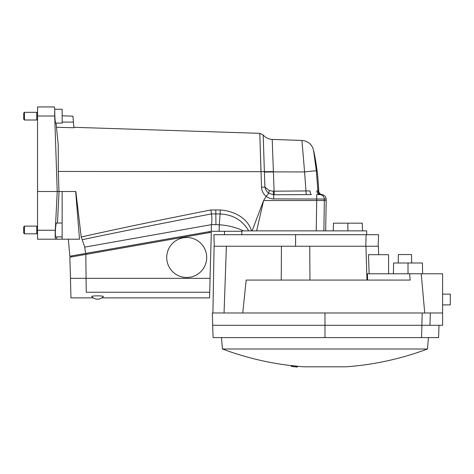 <?xml version="1.0" encoding="UTF-8"?>
<svg xmlns="http://www.w3.org/2000/svg" width="474" height="474" viewBox="0 0 474 474"><rect width="100%" height="100%" fill="white"/><g stroke="black" fill="none" stroke-linecap="round" stroke-linejoin="round"><path stroke-width="0.71" d="M86.783 254.236L86.766 253.24M209.472 231.602L209.437 232.61M366.669 234.707L366.669 230.862L242.173 230.862L242.173 231.276L211.315 231.276L69.838 256.227L85.527 253.46L84.781 247.12L81.214 237C117.214 228.924 160.449 219.912 210.918 209.964L211.428 213.91C161.184 223.527 118.091 232.136 82.144 239.726M243.452 230.862C236.141 227.419 228.083 225.381 219.272 224.753L220.12 213.958L211.428 213.898M55.63 239.198L37.541 239.198L37.541 230.257L55.292 230.257C55.067 235.697 55.18 238.677 55.63 239.198L79.513 239.198L75.674 191.526M37.541 116.006L37.541 106.94L54.457 106.94L54.711 109.518L54.694 116.006L37.541 116.006L37.541 230.257M319.713 194.601L316.662 194.601L319.713 194.601A4.616 4.586 -90 0 1 324.299 199.05L324.34 200.52L324.299 199.05L272.52 198.902L269.173 198.108L266.175 196.414L268.722 193.208C266.684 191.662 265.416 189.63 264.913 187.117L269.279 190.554L273.285 191.194L310.067 190.921A3.845 1.381 -90 0 0 311.442 194.601L273.67 194.761L274.209 194.755L273.403 171.896A12.3 0.415 -2 0 1 264.385 172.062L263.189 134.995L264.373 171.624L260.978 171.683L259.799 133.342L261.524 187.177C261.731 190.933 263.289 194.002 266.187 196.396M85.367 252.144L84.935 248.429M56.477 127.257L73.926 127.743L73.429 122.108L62.147 122.091M252.085 230.862L263.603 200.52L266.175 196.414M81.214 237L75.852 191.526L58.972 191.526L58.332 171.452L58.231 144.92L56.062 123.092M316.223 230.862L316.697 200.52L263.603 200.52L256.653 230.862M37.541 191.526L57.224 191.526L55.292 230.257M54.694 116.006L57.224 191.526L58.972 191.526M62.147 239.198L62.147 236.887L55.713 236.887C55.369 236.473 55.286 234.162 55.47 229.967C55.731 225.772 56.05 223.467 56.442 223.047L62.147 223.047L62.147 191.526M59.043 191.526L57.473 223.047M56.785 236.887L56.673 239.198M55.547 236.567C55.073 234.867 55.636 224.617 56.282 223.266M219.154 231.276L219.272 224.753L211.564 224.629L84.781 247.12M54.711 109.518L54.854 116.171C55.037 120.366 55.322 122.671 55.701 123.092L55.659 123.074M248.72 230.862C242.386 220.197 232.853 214.562 220.12 213.958L220.292 209.988C233.078 210.806 247.653 217.572 251.51 230.862M211.564 224.629C212.032 219.966 211.985 216.393 211.428 213.91M325.668 230.862L326.195 200.52L316.709 200.52L316.662 194.601M323.866 230.862L324.34 200.52M326.195 200.52L326.148 199.05L324.299 199.05M318.706 190.957A230.678 230.678 0 0 0 313.527 150.116L316.336 170.836L317.918 190.957L318.706 190.957C318.931 193.007 320.063 194.233 322.089 194.63L320.27 194.601A3.845 3.484 -90 0 1 316.792 190.927L317.918 190.957A3.845 3.833 -90 0 0 321.289 194.63M314.41 156.224L313.527 150.116C311.862 144.256 307.999 141.039 301.938 140.446L272.206 139.409C268.574 139.22 265.57 137.744 263.189 134.995L263.562 146.448M316.336 170.836A12.3 0.373 173 0 0 304.586 171.932L301.938 140.446L304.586 171.932L273.403 171.896L272.206 139.409L273.006 161.154M273.285 191.194A3.845 0.385 -91.6 0 0 273.67 194.761L268.722 193.214L269.279 190.554M62.147 115.792L72.913 116.171L73.429 122.108M62.147 223.047L62.147 236.887M24.47 233.812L23.7 233.048L23.7 226.892L24.47 226.128L24.47 233.812L36.771 233.812L36.771 226.128L24.47 226.128M54.688 109.251L62.147 109.251L62.147 123.092L55.701 123.092M24.47 120.011L23.7 119.247L23.7 113.09L24.47 112.326L24.47 120.011L36.771 120.011L36.771 112.326L24.47 112.326M378.151 246.243L378.56 234.707L295.592 234.707L295.592 246.243L226.388 246.243L224.06 312.982M212.921 312.982L214.088 246.243L226.388 246.243M366.971 280.075L365.952 246.243L378.353 246.243L378.655 254.698M388.579 273.771L388.579 254.698L368.476 254.698L369.151 273.771M242.753 312.982L246.172 280.075L410.188 280.075L409.654 273.771L367.403 273.771L367.587 280.075M365.952 246.243L295.592 246.243M442.609 325.288L212.648 325.288L213.081 337.589L324.963 337.589L324.963 312.982L442.609 312.982L442.609 325.288M424.728 312.982L421.226 273.771L442.609 273.771L442.609 312.982M212.731 325.288L212.299 312.982L324.963 312.982M411.669 263.005L411.521 254.544L398.35 254.544L398.201 263.005M409.654 273.771L421.226 273.771M393.402 273.771L393.586 263.005L422.429 263.005L422.618 273.771M408.007 273.771L408.007 263.005M422.216 312.982L421.848 325.288M429.959 325.288L430.321 312.982M295.592 234.707L213.887 234.707L214.289 246.243M366.124 234.707L365.774 246.243M241.799 231.276L241.799 234.707M224.516 234.707L224.516 231.276M347.88 230.862L347.88 223.171L333.5 223.171L333.234 230.862M347.88 223.171L362.26 223.171L362.527 230.862M293.033 366.58L291.267 366.408L291.267 365.608A290.242 0.545 90 0 1 291.267 365.62A292.191 292.191 0 0 1 222.466 349.006L427.465 349.006C401.205 358.824 374.105 364.755 346.15 366.805L303.781 366.805A292.191 292.191 0 0 1 297.423 366.278L297.429 367.06L297.429 366.278L297.429 367.06L292.63 366.562M293.033 366.526L291.279 366.331L291.279 365.531A290.242 0.545 -90 0 0 291.279 365.501A292.114 264.095 90 0 0 297.358 366.212L297.358 367.012L291.267 366.432L291.267 365.62M421.919 325.288L421.546 337.589L324.963 337.589M439.013 325.288L438.58 337.589L421.546 337.589M427.465 349.006L428.46 337.589M293.91 366.663L295.894 366.852L293.91 366.663M291.279 366.331L297.358 366.995M291.279 366.313L291.279 365.501M292.434 366.538L297.429 367.06M442.609 304.906L450.3 304.906L450.3 294.147L442.609 294.147M210.047 278.333L211.315 232.278L85.818 254.408L86.078 278.333M206.694 258.194A19.991 19.991 0 0 1 186.715 277.491A19.991 19.991 0 0 1 166.73 258.194L166.73 256.801A19.991 19.991 0 0 1 186.715 237.504A19.991 19.991 0 0 1 206.694 256.801L206.694 258.194C206.516 262.43 205.153 266.234 202.605 269.623M206.694 256.801C206.54 252.974 205.396 249.472 203.263 246.284M85.818 254.408L69.838 257.222L70.49 278.41M209.709 292.245L210.071 278.333L86.061 278.333L86.256 292.245C65.987 299.609 65.987 299.609 86.256 292.245L209.709 292.245L209.561 297.868L101.803 297.868M97.52 299.171A7.691 7.691 0 0 0 103.273 296.582C104.381 295.622 90.653 295.622 91.76 296.582A7.691 7.691 0 0 0 97.52 299.171C95.227 299.13 93.313 298.27 91.76 296.582M86.061 278.333L70.454 278.333L70.964 297.868L93.23 297.868M211.315 231.276L211.315 224.806M58.332 171.452L260.978 171.683M210.918 209.964L220.292 209.988M215.937 224.629L215.788 209.881M306.216 194.636L304.586 171.932M264.385 172.062L264.913 187.117L261.524 187.177M273.67 194.761L273.67 198.956M273.385 171.576A12.3 0.533 -1.5 0 1 264.373 171.624M309.949 280.075L309.747 246.243M281.236 280.075L281.438 246.243M71.657 255.901L71.687 256.896M69.838 256.227L68.345 239.198M263.189 134.995L259.799 133.342L73.926 127.305M322.089 194.63C324.524 195.11 325.875 196.586 326.148 199.05M37.541 226.892L36.771 226.128M37.541 233.048L36.771 233.812M37.541 113.09L36.771 112.326M37.541 119.247L36.771 120.011M222.466 349.006L221.465 337.589"/></g></svg>

